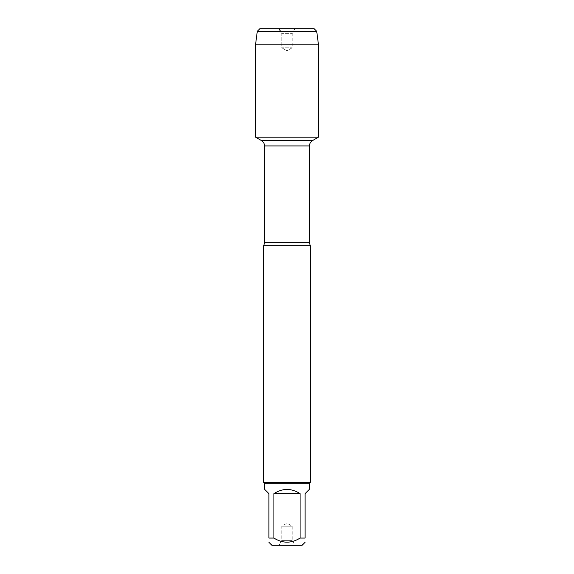 <?xml version="1.0" encoding="UTF-8"?>
<svg xmlns="http://www.w3.org/2000/svg" width="574" height="574" viewBox="0 0 574 574"><rect width="100%" height="100%" fill="white"/><g stroke="black" fill="none" stroke-linecap="round" stroke-linejoin="round"><path stroke-width="0.43" stroke-dasharray="2.87 2.15" d="M263.753 245.672L310.247 245.672M255.595 137.186L318.405 137.186L255.595 137.186L287 137.186L287 50.799L281.834 47.814L281.834 33.622L280.485 31.283M310.247 482.375L263.753 482.375M278.993 545.3L295.007 545.3L278.993 545.3L281.834 540.378L292.166 540.378L281.834 540.378L281.834 526.186L292.166 526.186L281.834 526.186L287 523.201L292.166 526.186L292.166 540.378L295.007 545.3M271.918 545.3L302.082 545.3M264.686 489.407L268.919 493.64L268.919 538.068C268.919 543.535 268.919 543.535 268.919 538.068L273.92 538.068C282.638 543.535 291.362 543.535 300.08 538.068L305.081 538.068C305.081 543.535 305.081 543.535 305.081 538.068L305.081 493.64L309.314 489.407M273.92 493.64C282.638 488.044 291.362 488.044 300.08 493.64L273.92 493.64L273.92 538.068M300.08 493.64L300.08 538.068M309.314 483.308L264.686 483.308M318.405 44.198L255.595 44.198M257.296 31.283L316.704 31.283M295.007 28.7L292.166 33.622L292.166 47.814L287 50.799L281.834 47.814L292.166 47.814L281.834 47.814L281.834 33.622L292.166 33.622L281.834 33.622L278.993 28.7L295.007 28.7L278.993 28.7M314.122 28.7L259.878 28.7M309.472 242.673L264.528 242.673M264.528 145.925L309.472 145.925M312.572 140.558L261.428 140.558"/><path stroke-width="0.86" d="M280.485 31.283L278.993 28.7L259.878 28.7L257.296 31.283L255.595 44.198L255.595 137.186L261.428 140.558C263.416 141.792 264.449 143.579 264.528 145.925L264.528 242.673L263.753 245.672L263.753 482.375L310.247 482.375L310.247 245.672L263.753 245.672M255.595 137.186L318.405 137.186L255.595 137.186L255.595 44.198L318.405 44.198L318.405 137.186L312.572 140.558L261.428 140.558M305.081 542.301L302.082 545.3L271.918 545.3L268.919 542.301M300.08 493.64C291.362 488.044 282.638 488.044 273.92 493.64L300.08 493.64L300.08 538.068C291.362 543.535 282.638 543.535 273.92 538.068L268.919 538.068C268.919 543.535 268.919 543.535 268.919 538.068L268.919 493.64L264.686 489.407L264.686 483.308L309.314 483.308L309.314 489.407L305.081 493.64L305.081 538.068C305.081 543.535 305.081 543.535 305.081 538.068L300.08 538.068M273.92 493.64L273.92 538.068M264.686 483.308L263.753 482.375M316.704 31.283L257.296 31.283L259.878 28.7L314.122 28.7L316.704 31.283L318.405 44.198M264.528 242.673L309.472 242.673L310.247 245.672M309.472 242.673L309.472 145.925L264.528 145.925M309.472 145.925C309.551 143.579 310.584 141.792 312.572 140.558M309.314 483.308L310.247 482.375M257.296 31.283L255.595 44.198"/></g></svg>

